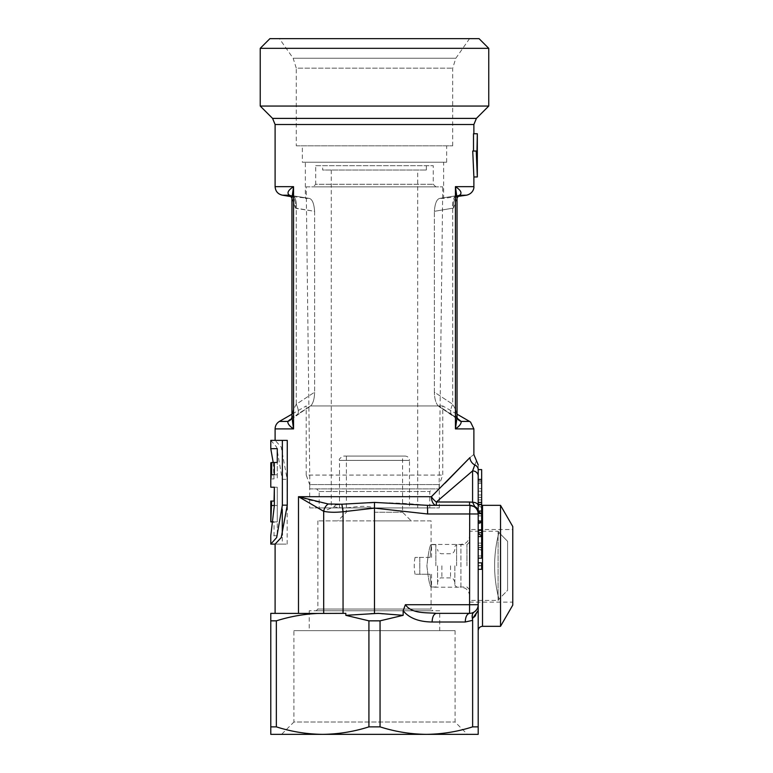 <?xml version="1.0" encoding="UTF-8"?>
<svg xmlns="http://www.w3.org/2000/svg" width="773" height="773" viewBox="0 0 773 773"><rect width="100%" height="100%" fill="white"/><g stroke="black" fill="none" stroke-linecap="round" stroke-linejoin="round"><path stroke-width="0.58" stroke-dasharray="3.87 2.9" d="M507.581 590.35L507.581 541.303L507.581 590.35L507.581 541.303L498.962 532.549A129.632 129.632 0 0 0 498.962 599.104L498.962 599.104A129.632 129.632 0 0 1 498.962 532.549L507.581 541.303L507.581 590.35L498.962 599.104L507.581 590.35M499.049 599.423L498.073 600.399L498.073 531.254L498.073 600.399L469.559 600.399L469.559 531.254L469.559 600.399M437.576 565.826L437.576 585.267L437.576 565.826M454.862 565.826L454.862 585.267L454.862 565.826M469.559 565.826L469.559 535.795L469.559 565.826M419.787 557.401L430.068 557.401C431.856 540.694 431.856 540.694 430.068 557.401C431.856 540.694 431.856 540.694 430.068 557.401L415.072 557.401L419.787 557.401L419.787 574.252L430.068 574.252C431.856 590.959 431.856 590.959 430.068 574.252C431.856 590.959 431.856 590.959 430.068 574.252L419.787 574.252L419.787 557.401M419.787 574.252L415.072 574.252L419.787 574.252M273.207 462.476L274.038 478.902L271.497 478.902L270.782 462.853M270.782 440.388L276.628 447.065L282.271 479.328L282.271 509.465M282.271 544.105L275.101 544.105L287.16 544.105L282.271 544.105L282.271 535.032M274.048 521.901L277.265 521.901L277.265 487.222L277.265 535.747L277.265 521.901L273.468 521.901L274.048 521.901L274.048 535.747L270.782 535.708M274.347 501.068L270.782 501.068M270.782 487.222L274.048 487.222M274.347 462.467L277.265 462.467L277.265 478.902L277.265 448.62M271.497 478.902L274.038 478.902M317.906 613.443L270.782 613.356L270.782 620.845L276.348 620.845C289.972 616.535 303.828 614.071 317.906 613.443L345.831 613.356L317.906 613.356L345.831 613.356L345.831 615.327L374.49 613.356L370.866 613.356L374.49 613.356L374.49 508.122L427.633 513.977L427.479 505.329C397.129 502.073 366.489 501.948 335.559 504.953C321.713 503.117 309.355 500.363 298.494 496.691L323.684 511.311L334.013 506.875L343.057 508.074C353.377 507.619 364.721 504.383 374.49 508.122M270.782 462.476L274.347 462.476M277.265 535.747L274.048 535.747M277.265 487.222L274.347 487.222L277.265 487.222M277.265 474.786L274.347 474.786L277.265 474.786M287.16 544.105L287.16 509.465M287.16 505.155L287.16 479.328L282.271 479.328M287.266 440.388L275.101 440.388L281.208 447.036L287.16 479.328M478.197 555.942L478.197 545.448L478.197 555.942L478.197 545.448L478.197 555.942L481.656 555.942L481.656 545.448L478.197 545.448L481.656 545.448L481.656 555.942L481.656 545.448L481.656 555.942L478.197 555.942M481.656 543.119L481.656 536.568L481.656 543.119L478.197 543.119L478.197 536.568L478.197 558.174L478.197 536.568L478.197 543.119L481.656 543.119L481.656 558.174L478.197 558.174L478.197 536.568L478.197 558.174L481.656 558.174L481.656 536.568L478.197 536.568L481.656 536.568L478.197 536.568L481.656 536.568L481.656 543.119L478.197 543.119L481.656 543.119M478.197 521.05L478.197 513.639L478.197 521.05L478.197 513.639L478.197 521.05L481.656 521.05L481.656 513.639L478.197 513.639L478.197 522.567L478.197 513.968L427.633 513.977M481.656 530.123L481.656 523.601L481.656 530.123L478.197 530.123L478.197 523.601L478.197 530.123L478.197 523.601L478.197 530.123L481.656 530.123L481.656 523.601L478.197 523.601L481.656 523.601L481.656 530.123M478.197 533.602L478.197 548.84L478.197 533.602L481.656 535.718L478.197 533.235L481.656 535.718L481.656 511.079L481.656 532.684L478.197 532.684L478.197 522.567L481.656 522.567L481.656 511.079L478.197 511.079L478.197 522.567M478.197 503.271L478.197 497.435L481.656 497.435L478.197 497.319L481.656 497.319L478.197 497.319L478.197 501.01C478.352 503.242 479.502 504.653 481.656 505.242L481.656 505.242C479.502 504.653 478.352 503.233 478.197 501.01L478.197 503.165C478.352 505.31 479.502 506.673 481.656 507.252L481.656 497.319L481.656 507.252C479.502 506.673 478.352 505.31 478.197 503.165L478.197 503.271C478.342 505.426 479.502 506.788 481.656 507.368L481.656 513.253C479.502 512.741 478.352 511.513 478.197 509.581L478.197 520.152L481.656 523.137L478.197 519.842L478.197 515.562L478.197 533.235L478.197 520.152L481.656 523.137L478.197 519.842L478.197 509.803C478.352 511.726 479.502 512.953 481.656 513.465L481.656 513.253C479.502 512.741 478.352 511.513 478.197 509.581L478.197 503.271C478.342 505.426 479.502 506.788 481.656 507.368L481.656 480.825L478.197 480.825L478.197 481.975L481.656 481.975L478.197 481.975L478.197 488.642L481.656 488.642L478.197 488.642L478.197 491.203L481.656 491.203L478.197 491.203L478.197 469.598L481.656 469.598L481.656 491.203L481.656 480.825L478.197 480.825L478.197 502.44L478.197 480.825L478.197 502.44L481.656 502.44L481.656 480.825L481.656 502.44L478.197 502.44M481.656 499.88L481.656 483.386L481.656 499.88L478.197 499.88L478.197 483.386L478.197 499.88L478.197 483.386L478.197 499.88L481.656 499.88L481.656 483.386L478.197 483.386L481.656 483.386L481.656 499.88M481.656 479.424L478.197 479.424M481.656 521.05L481.656 513.639L481.656 521.05M481.656 532.684L478.197 532.684L481.656 532.684L481.656 522.567M478.197 511.079L478.197 532.684M478.197 536.568L481.656 536.568L478.197 536.568L481.656 536.568L481.656 558.174L478.197 558.174M481.656 545.448L478.197 545.448L481.656 545.448M481.656 569.276L481.656 562.792L481.656 569.276L478.197 569.276L478.197 562.792L478.197 569.276M478.197 566.039L481.656 565.614L478.197 565.614L478.197 549.255L478.197 565.614L481.656 565.614L478.197 566.039L478.197 604.718L478.197 565.614L481.656 565.614L478.197 566.039M478.197 548.84L481.656 550.357L478.197 549.255L478.197 547.274L478.197 548.84L481.656 549.941L478.197 549.255L478.197 547.274L478.197 548.84M270.782 620.845L270.782 734.35L478.197 734.35L478.197 511.542A5.614 5.372 180 0 0 474.796 506.605C477.231 508.373 478.361 510.827 478.197 513.977C478.062 510.711 476.622 508.219 473.878 506.489L469.559 505.329L436.359 505.329A8.638 4.947 -90 0 1 431.411 496.691L298.494 496.691L298.494 613.356L275.101 613.356L298.494 613.356M431.092 520.886L317.887 520.886L431.092 520.886L431.092 544.434C429.74 545.699 428.339 552.83 426.899 565.836C428.348 578.842 429.74 585.963 431.092 587.219C429.74 585.953 428.339 578.822 426.899 565.846C428.339 552.821 429.74 545.69 431.092 544.434L460.911 544.434L460.911 587.219L431.092 587.219L431.092 609.037L317.887 609.037L316.157 610.767L432.822 610.767L316.157 610.767M374.49 520.886L411.217 520.886L374.49 520.886M478.197 501.01L478.197 494.962L478.197 501.01M481.656 504.344L478.197 504.344L481.656 504.566M478.197 530.21L478.197 533.235L478.197 530.21L481.656 530.21L481.656 535.351L481.656 530.21L478.197 530.21M473.878 506.489A8.638 2.995 120 0 0 474.796 506.605L472.583 502.257L472.583 470.912L436.359 502.006L472.583 502.257A5.614 3.44 180 0 1 478.197 505.697L478.197 469.733C478.197 463.23 478.197 463.23 478.197 469.733A5.614 5.189 180 0 0 474.796 464.959L473.781 467.791M478.197 566.078L478.197 569.315L478.197 566.078M512.77 526.539L512.77 605.114M500.518 505.329L500.518 626.323M481.656 550.357L481.656 547.69L478.197 547.69L481.656 547.274L481.656 549.941L481.656 547.274L478.197 547.274L481.656 547.274L481.656 550.357M512.77 529.524L512.77 602.128L512.77 529.524L469.559 529.524L469.559 602.128L469.559 529.524M289.962 419.633L287.836 421.411A12.967 10.126 47 0 0 290.754 419.681A12.967 10.126 47 0 0 290.764 419.662L296.919 415.062A12.967 5.624 56.6 0 1 295.798 415.468L310.34 405.941L295.798 415.468A12.967 5.624 -123.4 0 0 296.919 415.062L296.919 415.062A12.967 5.624 -123.4 0 0 296.262 404.25L293.122 410.183L291.943 417.439L293.547 428.899L275.101 428.899M290.783 419.652A12.967 10.126 -133 0 0 293.122 410.183A12.967 10.126 47 0 1 290.764 419.662L310.34 405.941L438.639 405.941L310.736 405.941C313.171 403.264 314.466 398.675 314.611 392.172C314.476 398.646 313.181 403.235 310.736 405.941L296.919 415.062A12.967 5.624 56.6 0 0 296.262 404.25L296.262 208.391A12.967 6.416 99.1 0 0 291.836 195.588A12.967 6.416 99.1 0 0 291.45 195.559L289.324 195.202C286.667 193.086 288.078 190.235 293.547 186.651L291.943 198.091L291.943 417.439L290.754 419.681M310.34 405.941L438.639 405.941L310.34 405.941M305.354 162.233L443.625 162.233L305.354 162.233L305.354 198.41L309.306 198.41C312.263 199.202 314.031 203.502 314.611 211.329L314.611 392.172L296.262 404.25L296.262 208.391L295.412 208.043L291.943 198.101L295.412 208.043L314.611 211.329L314.611 392.172L296.262 404.25L293.122 410.183L291.943 417.439M438.243 405.941C435.808 403.264 434.513 398.675 434.368 392.172C434.503 398.646 435.798 403.235 438.243 405.941M469.559 421.411L461.143 421.411A12.967 10.126 133 0 1 458.225 419.681A12.967 10.126 133 0 1 458.215 419.662A12.967 10.126 -47 0 1 455.857 410.183L457.036 417.439L455.432 428.899L455.432 186.651C460.901 190.235 462.312 193.086 459.655 195.202L439.673 198.41L459.655 195.202A12.967 7.682 -99.6 0 0 459.162 195.26A12.967 7.682 -99.6 0 0 453.567 208.043L434.368 211.329L434.368 392.172L452.717 404.25L455.857 410.183L452.717 404.25L434.368 392.172L434.368 211.329C434.938 203.521 436.706 199.212 439.673 198.41L443.625 198.41L439.673 198.41C436.716 199.202 434.948 203.502 434.368 211.329L453.567 208.043L457.036 198.101L455.432 186.651L473.878 186.651M314.611 211.329C314.041 203.521 312.273 199.212 309.306 198.41L291.257 196.429L289.817 195.26A12.967 7.682 99.6 0 1 289.827 195.26A12.967 7.682 99.6 0 1 295.412 208.043A12.967 7.682 99.6 0 0 289.827 195.26A12.967 7.682 99.6 0 0 289.817 195.26A12.967 7.682 99.6 0 0 289.324 195.202L291.45 195.559A12.967 6.416 99.1 0 1 291.836 195.588A12.967 6.416 99.1 0 1 296.262 208.391L314.611 211.329M302.33 145.817L446.649 145.817L302.33 145.817L302.33 162.233L446.649 162.233L302.33 162.233M309.673 507.919L439.306 507.919L309.673 507.919L309.673 484.584L439.306 484.584L309.673 484.584L306.214 475.086L442.765 475.086L306.214 475.086L306.214 405.941L291.943 414.183M374.49 507.919L409.487 507.919L374.49 507.919M473.878 428.899L455.432 428.899C459.5 426.126 461.404 423.633 461.143 421.411L438.639 405.941L453.181 415.468A12.967 5.624 -56.6 0 1 452.06 415.062L452.06 415.062A12.967 5.624 -56.6 0 1 452.717 404.25L452.717 208.391A12.967 6.416 80.9 0 1 457.143 195.588A12.967 6.416 -99.1 0 0 452.717 208.391L452.717 404.25A12.967 5.624 123.4 0 0 452.06 415.062L438.214 405.941L458.215 419.662A12.967 10.126 133 0 1 455.857 410.183L457.036 417.439L458.225 419.681M458.215 419.662L452.06 415.062A12.967 5.624 123.4 0 0 453.181 415.468L457.249 418.29M438.639 405.941L442.765 405.941L438.639 405.941M457.529 196.719L459.191 195.26A12.967 7.682 80.4 0 0 459.162 195.26L457.143 195.588A12.967 6.416 -99.1 0 1 457.529 195.559A12.967 6.416 80.9 0 0 457.143 195.588L459.152 195.26A12.967 7.682 -99.6 0 0 459.152 195.26A12.967 7.682 80.4 0 0 459.152 195.26A12.967 7.682 80.4 0 0 453.567 208.043L457.036 198.101L457.036 417.439M279.42 421.411L287.836 421.411C287.575 423.633 289.479 426.126 293.547 428.899L293.547 186.651L275.101 186.651M289.788 195.26A12.967 7.682 99.6 0 1 289.817 195.26L309.548 198.429L289.827 195.26M474.796 464.959C477.076 459.365 477.076 459.365 474.796 464.959A8.638 8.01 -133.8 0 1 469.897 457.626C475.182 453.413 475.182 453.413 469.897 457.626M445.084 483.115L431.411 496.691A8.638 3.991 -131.8 0 0 436.359 502.006L436.359 505.329L469.559 505.329A8.638 8.638 0 0 1 478.197 513.977A8.638 8.638 0 0 0 469.559 505.329L427.479 505.329M472.583 470.912A5.614 5.14 180 0 1 478.197 476.052M473.878 176.959L472.738 151.035L476.97 151.035L477.328 133.748M473.501 151.035L476.97 151.035L473.501 151.035L473.501 133.748L476.97 133.748M477.328 176.959L476.236 151.035M334.013 506.875L335.559 504.953M374.49 613.356L403.148 615.327L380.055 620.845L368.924 620.845L345.831 615.327M473.153 612.574L474.844 611.549M475.453 611.037L475.955 610.515M478.178 605.249L478.129 605.781M478.197 604.728L478.12 605.848L478.197 604.718L469.704 604.718L469.559 613.356A8.638 8.638 0 0 0 478.197 604.718A8.638 8.638 0 0 1 469.559 613.356L436.407 613.356C426.145 612.409 412.057 614.033 405.381 604.718L403.148 610.738C409.159 618.091 418.802 621.84 432.088 622.004L465.23 622.004C465.51 616.786 466.95 613.907 469.559 613.356L470.332 613.327M472.786 612.728L471.491 613.144M281.585 734.35L467.394 734.35L281.585 734.35L293.904 722.03L455.075 722.03L293.904 722.03L293.904 630.642L455.075 630.642L293.904 630.642M260.23 106.056L488.749 106.056M478.197 726.862L472.632 726.862C457.481 731.693 442.059 734.186 426.338 734.35C410.627 734.186 395.206 731.693 380.055 726.862L380.055 620.845M465.23 622.004L472.632 620.342L472.197 617.279M472.342 614.738L473.501 612.4M477.289 608.573L474.149 612.042M472.448 618.709L474.342 616.98M475.656 615.385L478.197 610.399M260.23 48.332L488.749 48.332M269.912 38.65L479.067 38.65M374.49 512.248L402.578 512.248L374.49 512.248M432.088 622.004C432.358 616.786 433.798 613.907 436.407 613.356M403.148 610.738L403.148 615.327M472.632 726.862L472.632 620.342M380.055 726.862L368.924 726.862L368.924 620.845M368.924 726.862C353.773 731.693 338.352 734.186 322.641 734.35C306.92 734.186 291.498 731.693 276.348 726.862L276.348 620.845M270.782 726.862L276.348 726.862M374.49 38.65L469.559 38.65L374.49 38.65M402.578 456.07L346.401 456.07L402.578 456.07L402.578 512.248L411.217 520.886M455.075 630.642L455.075 722.03L467.394 734.35M439.74 610.767L309.239 610.767L439.74 610.767L439.74 630.642L309.239 630.642L439.74 630.642M405.168 456.07L343.811 456.07L405.168 456.07C407.796 456.331 409.236 457.771 409.487 460.389L339.492 460.389L409.487 460.389L409.487 507.919M481.656 515.871L481.656 523.137L481.656 515.871L478.197 515.871L481.656 515.871M481.656 522.838L481.656 515.562L481.656 522.838M481.656 530.578L478.197 530.578L481.656 530.578M481.656 562.841L481.656 569.315M481.656 494.962L481.656 505.242L481.656 494.962L478.197 494.962M296.281 145.817L452.698 145.817L296.281 145.817L296.281 68.169L452.698 68.169L296.281 68.169L293.151 58.255L374.49 58.255L293.151 58.255L279.42 38.65M306.214 186.863L442.765 186.863L306.214 186.863L309.886 488.913L439.093 488.913L309.886 488.913M316.582 488.913L432.397 488.913L316.582 488.913L319.181 491.502L319.181 507.919L429.798 507.919L319.181 507.919M322.641 165.693L426.338 165.693L322.641 165.693L322.641 170.012L426.338 170.012L322.641 170.012M315.722 165.693L433.257 165.693L315.722 165.693L315.722 184.274L433.257 184.274L315.722 184.274L313.133 186.863L435.846 186.863L313.133 186.863M435.846 186.863L433.257 184.274L433.257 165.693M417.7 170.012L331.279 170.012L417.7 170.012L417.7 507.919L331.279 507.919L417.7 507.919M331.279 170.012L331.279 507.919M435.846 565.826L435.846 544.656L435.846 565.826M441.895 565.826L441.895 577.924L441.895 565.826M450.543 565.826L450.543 577.924L450.543 565.826M456.592 565.826L456.592 544.656L456.592 565.826M466.96 565.826L466.96 544.656L466.96 565.826M277.265 521.901L273.468 521.901M277.265 505.484L274.347 505.484L277.265 505.513M482.516 626.323L482.516 505.329M317.887 520.886L317.887 609.037L431.092 609.037L432.822 610.767M459.655 195.202L466.438 195.202M282.541 195.202L289.324 195.202M473.878 124.511L275.101 124.511M323.684 613.356L323.684 511.311M343.057 613.356L343.057 508.074M469.559 502.006L469.704 604.718L405.381 604.718M476.41 118.395L272.569 118.395M469.559 595.857C469.008 589.741 464.602 587.915 464.718 588.098L460.911 587.219L460.911 544.434L464.718 543.554C464.602 543.738 469.008 541.912 469.559 535.795M374.49 58.255L455.828 58.255L374.49 58.255M319.181 491.502L429.798 491.502L319.181 491.502M499.049 532.23L498.073 531.254L469.559 531.254M431.527 574.252L431.527 586.997L435.846 586.997L437.576 585.267M431.527 557.401L431.527 544.656L435.846 544.656L437.576 546.385M454.862 582.243C453.625 578.832 452.186 577.392 450.543 577.924L441.895 577.924C440.252 577.392 438.813 578.832 437.576 582.243M454.862 549.41C454.089 553.97 450.311 553.893 450.543 553.729L441.895 553.729C442.088 553.903 438.339 553.941 437.576 549.41M469.559 589.596L466.96 586.997L456.592 586.997L454.862 585.267M469.559 542.057L466.96 544.656L456.592 544.656L454.862 546.385M415.072 557.401A43.211 43.211 0 0 0 415.072 574.252M481.656 483.386L478.197 483.386L481.656 483.386M481.656 513.639L478.197 513.639M478.197 562.792L481.656 562.792M469.559 602.128L512.77 602.128M457.722 196.429L443.625 198.41L443.625 162.233M446.649 162.233L446.649 145.817M439.306 507.919L439.306 484.584L442.765 475.086L442.765 405.941L457.036 414.183M346.401 456.07L346.401 512.248L337.762 520.886M339.492 507.919L339.492 460.389C338.651 459.268 340.091 457.829 343.811 456.07M452.698 145.817L452.698 68.169L455.828 58.255L469.559 38.65M309.239 610.767L309.239 630.642M439.093 488.913L442.765 186.863M429.798 507.919L429.798 491.502L432.397 488.913M426.338 170.012L426.338 165.693"/><path stroke-width="1.16" d="M274.347 474.786L271.642 474.786L274.347 474.786L274.347 462.467L277.265 462.467L277.265 448.62L270.782 448.717L273.207 462.476M271.642 474.786L271.642 462.476L270.782 462.853L270.782 487.222L274.347 487.222L274.048 501.068M282.367 440.388L287.266 440.388L287.266 505.155L281.256 537.554L275.101 544.105L270.782 544.105L276.676 537.525L282.367 505.155L282.367 440.388L270.782 440.388L270.782 448.717M282.271 535.032L282.271 509.465M270.84 521.901L273.458 521.901L270.84 521.901L271.642 501.068L270.782 501.068L270.782 521.698L273.468 521.901M270.782 544.105L270.782 535.708L274.347 505.513L274.347 487.222M343.057 613.356L317.906 613.443C303.828 614.071 289.972 616.535 276.348 620.845L276.348 726.862C291.498 731.693 306.92 734.186 322.641 734.35C338.352 734.186 353.773 731.693 368.924 726.862L380.055 726.862L380.055 620.845L403.148 615.327L378.113 613.356L345.831 615.327L345.831 613.356L343.057 613.356L343.057 511.755C335.289 512.557 328.825 512.402 323.684 511.311L298.494 496.691L431.411 496.691L469.897 457.626L445.084 483.115M274.347 462.476L271.642 462.476M274.347 501.068L271.642 501.068M287.16 509.465L287.16 505.155M478.197 558.174L481.656 558.174L481.656 536.568L478.197 536.568M481.656 513.639L478.197 513.639L481.656 513.639L481.656 521.05L478.197 521.05M478.197 532.684L481.656 532.684L481.656 511.079L478.197 511.079L478.197 513.639M478.197 502.44L481.656 502.44L478.197 502.44L478.197 469.598L481.656 469.598L481.656 479.424L478.197 479.424M481.656 504.566L481.656 513.465C479.502 512.953 478.352 511.726 478.197 509.803L478.197 504.566L481.656 504.566L481.656 479.424M478.197 503.271L478.197 504.344L481.656 504.344M403.148 615.327L403.148 610.738L405.381 604.718L478.197 604.718L478.197 610.399L478.197 511.542A5.614 5.372 0 0 0 474.796 506.605C477.231 508.373 478.361 510.827 478.197 513.977L478.197 511.079M478.197 533.602L481.656 535.718L481.656 532.684M478.197 469.733L478.197 505.697A5.614 3.44 0 0 0 472.583 502.257L469.559 502.006L469.559 505.329L473.878 506.489A8.638 2.995 120 0 0 474.796 506.605L472.583 502.257L472.583 470.912L474.796 464.959C477.076 459.365 477.076 459.365 474.796 464.959A5.614 5.189 0 0 1 478.197 469.733M405.381 604.718C412.048 614.033 426.145 612.4 436.407 613.356L469.559 613.356A8.638 8.638 0 0 0 478.197 604.718L478.197 610.399L472.448 618.709L472.632 620.342L465.23 622.004L432.088 622.004C418.811 621.84 409.159 618.091 403.148 610.738M380.055 726.862C395.206 731.693 410.627 734.186 426.338 734.35L478.197 734.35L478.197 610.399M512.77 605.114L512.77 526.539L500.518 505.329L500.518 626.323L512.77 605.114M457.249 418.29L461.143 421.411A12.967 10.126 -47 0 1 458.225 419.681A12.967 10.126 -47 0 1 458.215 419.662M457.036 414.183L469.559 421.411L461.143 421.411C461.404 423.633 459.5 426.126 455.432 428.899L473.878 428.899L473.878 454.64L478.197 464.863M459.162 195.26L459.191 195.26A12.967 7.682 80.4 0 1 459.655 195.202C462.312 193.086 460.901 190.235 455.432 186.651L457.036 198.101L457.036 417.439L455.432 428.899L455.432 186.651L473.878 186.651C474.187 188.477 472.718 193.839 466.438 195.202L459.056 195.308M289.923 195.308L289.324 195.202C286.667 193.086 288.078 190.235 293.547 186.651L275.101 186.651C275.468 191.346 277.942 194.197 282.541 195.202L289.324 195.202A12.967 7.682 99.6 0 1 289.788 195.26M291.943 198.101L291.943 417.439L293.547 428.899L275.101 428.899C275.207 425.633 276.647 423.14 279.42 421.411L287.836 421.411C287.575 423.633 289.479 426.126 293.547 428.899L293.547 186.651L291.943 198.101L289.817 195.26M290.764 419.662A12.967 10.126 -133 0 0 290.783 419.652L290.764 419.662A12.967 10.126 -133 0 1 290.754 419.681A12.967 10.126 -133 0 1 287.836 421.411L289.962 419.633M473.781 467.791L472.583 470.912L436.359 502.006A8.638 3.991 48.2 0 1 431.411 496.691A8.638 4.947 90 0 0 436.359 505.329L436.359 502.006L469.559 502.006M469.897 457.626C475.182 453.413 475.182 453.413 469.897 457.626A8.638 8.01 -133.8 0 0 474.796 464.959M476.236 151.035L472.738 151.035L473.878 176.959L477.328 176.959L476.236 151.035L476.97 151.035L477.328 133.748L477.328 176.959M473.501 151.035L473.501 133.748L476.97 133.748M380.055 620.845L368.924 620.845L345.831 615.327M374.49 502.402L427.479 505.329L427.633 513.977L374.49 508.122L374.49 502.402L341.879 504.218L343.057 511.755L374.49 508.122L374.49 613.356M298.494 613.356L298.494 496.691L328.235 503.996L341.879 504.218M473.878 506.489C476.622 508.219 478.062 510.711 478.197 513.977A8.638 8.638 0 0 0 469.559 505.329A8.638 8.638 0 0 1 478.197 513.977L469.704 513.977L469.559 613.356C466.95 613.907 465.51 616.786 465.23 622.004M470.032 505.339L469.704 513.977L427.633 513.977M472.583 470.912A5.614 5.14 -0 0 1 478.197 476.052M474.844 611.549L475.453 611.037M475.955 610.515L476.381 610.013M476.728 609.539L477.163 608.805M477.898 606.96L478.052 606.312L477.898 606.96M478.129 605.781L478.178 605.249M474.139 612.042C472.351 613.289 471.781 615.511 472.448 618.709M470.332 613.327L469.559 613.356A8.638 8.638 0 0 0 478.197 604.718M471.994 613.008L473.153 612.574M436.407 613.356C433.798 613.907 432.358 616.786 432.088 622.004M368.924 726.862L368.924 620.845M478.197 726.862L472.632 726.862C457.481 731.693 442.059 734.186 426.338 734.35L270.782 734.35L270.782 613.356L317.906 613.443M276.348 620.845L270.782 620.845M374.49 106.056L260.23 106.056L272.569 118.395L476.41 118.395L488.749 106.056L374.49 106.056M328.235 503.996A8.638 6.416 111.2 0 0 323.684 511.311L323.684 613.356M472.632 726.862L472.632 620.342M472.197 617.279L472.342 614.738M474.342 616.98L475.656 615.385M260.23 48.332L269.912 38.65L479.067 38.65L488.749 48.332L260.23 48.332L260.23 106.056M473.501 612.4L472.786 612.728M427.479 505.329L469.559 505.329M276.348 726.862L270.782 726.862M478.197 569.315L481.656 569.315L481.656 562.841L478.197 562.841M481.656 522.567L478.197 522.567M274.347 505.484L271.642 505.484M287.266 505.155L282.367 505.155M500.518 505.329L482.516 505.329L482.516 626.323C479.898 626.574 478.448 628.014 478.197 630.642M275.101 186.651L275.101 124.511L473.878 124.511L473.878 133.748M469.559 421.411L470.564 422.097L473.878 428.899M457.722 196.429L466.438 195.202M457.036 417.439L458.225 419.681M291.45 196.719L282.541 195.202M291.943 414.183L279.42 421.411M291.624 197.028L291.933 198.052M290.754 419.681L291.943 417.439M275.101 428.899L275.101 440.388M275.101 544.105L275.101 613.356M473.878 176.959L473.878 186.651M482.516 626.323L500.518 626.323M477.946 511.929L478.197 513.977L477.946 511.929M459.201 195.25L457.056 197.917M488.749 48.332L488.749 106.056M275.101 124.511L272.569 118.395M473.878 124.511L476.41 118.395"/></g></svg>
